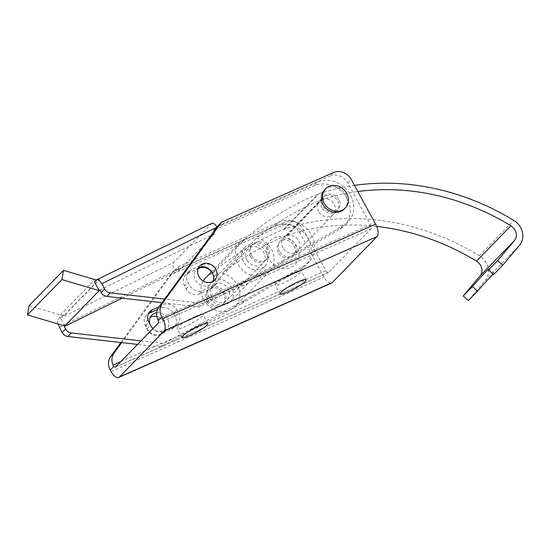 <?xml version="1.0" encoding="UTF-8"?>
<svg xmlns="http://www.w3.org/2000/svg" width="550" height="550" viewBox="0 0 550 550"><rect width="100%" height="100%" fill="white"/><g stroke="black" fill="none" stroke-linecap="round" stroke-linejoin="round"><path stroke-width="0.41" stroke-dasharray="2.75 2.06" d="M268.744 258.775A17.174 15.077 -135.8 0 1 282.721 236.562A17.174 15.077 -135.8 0 1 296.78 262.343A17.174 15.077 -135.8 0 1 268.744 258.775M156.908 316.532A10.306 9.047 -135.8 0 1 164.801 323.593A10.306 9.047 -135.8 0 1 163.137 333.101A10.306 9.047 -135.8 0 1 147.345 329.643A10.306 9.047 -135.8 0 1 148.363 318.725A10.306 9.047 -135.8 0 1 150.363 317.233M156.695 312.785A10.306 9.047 -135.8 0 1 167.406 318.326A10.306 9.047 -135.8 0 1 166.574 329.567A10.306 9.047 -135.8 0 1 150.782 326.109A10.306 9.047 -135.8 0 1 149.999 324.301M120.904 342.512L169.888 275.275L281.944 225.555A13.736 12.066 44.2 0 1 299.64 232.492L323.991 277.152A10.306 4.654 -113.9 0 0 331.609 283.037M120.856 361.57L325.806 270.641L303.077 228.958A13.736 12.066 -135.8 0 0 285.381 222.021L173.326 271.734L121.701 342.609M325.806 270.641A3.438 1.554 -113.9 0 0 328.343 272.601A3.438 1.554 -113.9 0 0 328.577 272.442L371.002 228.841A3.438 1.554 -113.9 0 0 370.528 224.689L347.799 183.006A13.736 12.066 44.2 0 0 330.103 176.069L333.541 172.528M169.888 275.275L173.326 271.734M278.341 252.505A9.618 8.442 -135.8 0 1 279.297 242.316A9.618 8.442 -135.8 0 1 292.077 242.976A9.618 8.442 -135.8 0 1 293.081 255.729A9.618 8.442 -135.8 0 1 278.341 252.505M198.522 267.74A10.306 9.047 44.2 0 0 196.522 269.239A10.306 9.047 44.2 0 0 197.601 282.906A10.306 9.047 44.2 0 0 211.296 283.607A10.306 9.047 44.2 0 0 212.733 281.572M338.752 199.588A9.618 8.442 44.2 0 0 324.019 196.364A9.618 8.442 44.2 0 0 323.063 206.553A9.618 8.442 44.2 0 0 337.803 209.777A9.618 8.442 44.2 0 0 338.752 199.588M218.048 225.782L330.103 176.069M324.5 189.949A13.736 12.066 -135.8 0 1 342.76 190.891A13.736 12.066 -135.8 0 1 344.197 209.117M195.044 316.415A14.768 2.351 151.4 0 0 177.141 328.556A14.768 2.351 151.4 0 0 191.235 323.544A14.768 2.351 151.4 0 0 203.081 314.414A14.768 2.351 151.4 0 0 195.044 316.415M293.088 272.917A14.768 2.351 151.4 0 0 275.192 285.051A14.768 2.351 151.4 0 0 289.286 280.046A14.768 2.351 151.4 0 0 301.125 270.916A14.768 2.351 151.4 0 0 293.088 272.917M211.887 223.272L173.635 262.46C172.466 264.179 172.741 266.881 174.474 270.559L275.323 225.816A25.417 22.316 -135.8 0 1 305.745 235.07A25.417 22.316 -135.8 0 1 305.553 265.574A25.417 22.316 -135.8 0 1 301.317 268.874L241.285 303.772L244.729 300.238L163.934 343.475L140.999 340.869M241.285 303.772L160.497 347.016L163.934 343.475M160.497 347.016L137.555 344.41M174.474 270.559L177.911 267.025L278.761 222.282A25.417 22.316 -135.8 0 1 309.183 231.536A25.417 22.316 -135.8 0 1 308.99 262.041A25.417 22.316 -135.8 0 1 304.762 265.341L244.729 300.238M122.148 298.162L179.534 270.002L215.084 233.475L213.462 230.491L314.311 185.749A25.417 22.316 -135.8 0 1 344.733 195.002A25.417 22.316 -135.8 0 1 344.541 225.507A25.417 22.316 -135.8 0 1 340.306 228.807L280.273 263.711L199.478 306.948L202.923 303.414L164.663 299.069M280.273 263.711L283.718 260.171L202.923 303.414M64.831 325.978L60.081 317.261L58.355 319.028L173.635 262.46M57.97 323.95C57.42 321.613 57.544 319.976 58.355 319.028M157.465 309.533L160.256 308.296A10.306 9.047 -135.8 0 1 173.532 313.5L175.154 316.477A10.306 9.047 -135.8 0 1 174.137 327.387A10.306 9.047 -135.8 0 1 171.621 329.134L160.414 334.104A10.306 9.047 -135.8 0 1 147.139 328.907L145.516 325.923A10.306 9.047 -135.8 0 1 146.534 315.012A10.306 9.047 -135.8 0 1 148.534 313.514M158.998 306.845L163.701 304.762A10.306 9.047 -135.8 0 1 176.969 309.959L178.592 312.943A10.306 9.047 -135.8 0 1 177.574 323.854A10.306 9.047 -135.8 0 1 175.058 325.6L163.852 330.571A10.306 9.047 -135.8 0 1 153.058 328.481M202.682 264.694A10.306 9.047 -135.8 0 1 215.958 269.899L217.58 272.876A10.306 9.047 -135.8 0 1 216.562 283.793A10.306 9.047 -135.8 0 1 214.046 285.539L202.84 290.51A10.306 9.047 -135.8 0 1 189.564 285.306L187.942 282.329A10.306 9.047 -135.8 0 1 188.966 271.411A10.306 9.047 -135.8 0 1 191.476 269.665L202.682 264.694L200.427 267.018M199.478 306.948L162.023 302.692M217.044 227.164L317.749 182.215A25.417 22.316 -135.8 0 1 348.171 191.469A25.417 22.316 -135.8 0 1 347.978 221.973A25.417 22.316 -135.8 0 1 343.743 225.273L283.718 260.171M321.915 207.728A9.618 8.442 -135.8 0 1 322.871 197.539A9.618 8.442 -135.8 0 1 335.651 198.199A9.618 8.442 -135.8 0 1 336.655 210.952A9.618 8.442 -135.8 0 1 321.915 207.728M318.478 211.262A9.618 8.442 -135.8 0 1 319.426 201.073A9.618 8.442 -135.8 0 1 332.214 201.733A9.618 8.442 -135.8 0 1 333.218 214.493A9.618 8.442 -135.8 0 1 318.478 211.262M213.097 274.498L214.143 276.409A10.306 9.047 -135.8 0 1 213.125 287.327A10.306 9.047 -135.8 0 1 210.609 289.073L199.403 294.044A10.306 9.047 -135.8 0 1 186.127 288.839L184.504 285.863A10.306 9.047 -135.8 0 1 185.522 274.945A10.306 9.047 -135.8 0 1 188.038 273.199L198.11 268.73M282.934 247.789A9.618 8.442 -135.8 0 1 283.882 237.607A9.618 8.442 -135.8 0 1 296.663 238.26A9.618 8.442 -135.8 0 1 297.667 251.02A9.618 8.442 -135.8 0 1 282.934 247.789M279.489 251.329A9.618 8.442 -135.8 0 1 280.445 241.141A9.618 8.442 -135.8 0 1 293.226 241.794A9.618 8.442 -135.8 0 1 294.229 254.554A9.618 8.442 -135.8 0 1 279.489 251.329M213.462 230.491L216.899 226.958M179.534 270.002L177.911 267.025M207.962 300.073A10.306 9.047 -135.8 0 1 208.979 289.156A10.306 9.047 -135.8 0 1 222.674 289.857A10.306 9.047 -135.8 0 1 223.747 303.531A10.306 9.047 -135.8 0 1 207.962 300.073M211.399 296.539A10.306 9.047 -135.8 0 1 212.417 285.622A10.306 9.047 -135.8 0 1 226.112 286.323A10.306 9.047 -135.8 0 1 227.191 299.998A10.306 9.047 -135.8 0 1 211.399 296.539M246.943 260.006A10.306 9.047 -135.8 0 1 247.968 249.095A10.306 9.047 -135.8 0 1 261.663 249.796A10.306 9.047 -135.8 0 1 262.735 263.464A10.306 9.047 -135.8 0 1 246.943 260.006M99.804 290.043L215.084 233.475M250.387 256.472A10.306 9.047 -135.8 0 1 251.405 245.554A10.306 9.047 -135.8 0 1 265.1 246.262A10.306 9.047 -135.8 0 1 266.173 259.93A10.306 9.047 -135.8 0 1 250.387 256.472M29.116 305.683L60.376 314.93A6.868 6.029 -135.8 0 0 64.893 314.621L60.081 317.261M64.893 314.896L99.289 279.544L94.476 281.909M222.667 224.4L217.326 226.772M206.814 301.249A10.306 9.047 -135.8 0 1 207.831 290.338A10.306 9.047 -135.8 0 1 221.526 291.039A10.306 9.047 -135.8 0 1 222.599 304.707A10.306 9.047 -135.8 0 1 206.814 301.249M251.536 255.296A10.306 9.047 -135.8 0 1 252.553 244.379A10.306 9.047 -135.8 0 1 266.248 245.08A10.306 9.047 -135.8 0 1 267.321 258.754A10.306 9.047 -135.8 0 1 251.536 255.296M64.893 314.621L99.296 279.269A6.868 6.029 -135.8 0 1 96.573 279.861M286.804 235.386L321.2 200.035A336.607 295.536 -135.8 0 0 256.637 237.999L222.234 273.35A336.607 295.536 -135.8 0 1 286.804 235.386A9.618 8.442 -135.8 0 1 287.533 235.104A233.564 205.067 -135.8 0 1 376.668 226.401M321.2 200.035A9.618 8.442 -135.8 0 1 321.929 199.753A233.564 205.067 -135.8 0 1 357.816 191.524M256.637 237.999A20.611 18.095 -135.8 0 1 272.786 251.996A20.611 18.095 -135.8 0 1 269.548 271.239A20.611 18.095 -135.8 0 1 242.158 269.837A20.611 18.095 -135.8 0 1 240.006 242.495A20.611 18.095 -135.8 0 1 245.039 239.002A343.475 301.565 -135.8 0 1 317.955 194.081A16.486 14.472 -135.8 0 1 319.206 193.6A240.433 211.097 -135.8 0 1 354.454 185.364M205.611 277.846A20.611 18.095 -135.8 0 1 210.636 274.354A343.475 301.565 -135.8 0 1 283.559 229.433A16.486 14.472 -135.8 0 1 284.804 228.951A240.433 211.097 -135.8 0 1 479.318 255.743A17.174 15.077 -135.8 0 1 485.203 280.466L468.421 300.493M493.206 274.182A34.348 1.073 130.9 0 1 494.285 273.384A34.348 1.073 130.9 0 1 493.646 274.567M210.636 274.354L245.039 239.002M222.234 273.35A20.611 18.095 -135.8 0 1 238.391 287.347A20.611 18.095 -135.8 0 1 235.146 306.591A20.611 18.095 -135.8 0 1 209.461 306.687A20.611 18.095 -135.8 0 1 203.204 281.036M283.559 229.433L317.955 194.081M209.172 297.192A13.736 12.066 -135.8 0 1 210.533 282.638A13.736 12.066 -135.8 0 1 228.786 283.573A13.736 12.066 -135.8 0 1 230.223 301.799A13.736 12.066 -135.8 0 1 209.172 297.192M243.574 261.841A13.736 12.066 -135.8 0 1 244.929 247.287A13.736 12.066 -135.8 0 1 263.189 248.222A13.736 12.066 -135.8 0 1 264.626 266.447A13.736 12.066 -135.8 0 1 243.574 261.841M347.799 183.006L351.237 179.465M299.64 232.492L303.077 228.958M281.944 225.555L285.381 222.021M115.672 366.898L328.577 272.442M158.097 323.297L371.002 228.841M157.699 319.11L370.528 224.689M111.086 371.614L323.991 277.152M301.317 268.874L304.762 265.341M275.323 225.816L278.761 222.282M173.532 313.5L176.969 309.959M160.256 308.296L163.701 304.762M212.63 273.322L215.958 269.899M340.306 228.807L343.743 225.273M314.311 185.749L317.749 182.215M214.143 276.409L217.58 272.876M175.154 316.477L178.592 312.943M59.311 327.339L180.242 268.001M96.195 280.143L211.475 223.575M60.376 314.93L94.772 279.579M210.609 289.073L214.046 285.539M199.403 294.044L202.84 290.51M171.621 329.134L175.058 325.6M160.414 334.104L163.852 330.571M147.139 328.907L150.583 325.366M145.516 325.923L148.961 322.389M188.038 273.199L191.476 269.665M184.504 285.863L187.942 282.329M186.127 288.839L189.564 285.306M287.533 235.104L321.929 199.753M479.318 255.743L513.721 220.392M284.804 228.951L319.206 193.6M485.203 280.466L519.606 245.114M151.807 315.191L148.363 318.725M166.574 329.567L163.137 333.101M328.343 272.601L115.438 367.063M293.081 255.729L337.803 209.777M279.297 242.316L324.019 196.364M207.948 323.345L203.081 314.414M182.016 337.487L177.141 328.556M305.999 279.847L301.125 270.916M280.06 293.989L275.192 285.051M199.966 265.705L196.522 269.239M214.734 280.074L211.296 283.607M347.978 221.973L344.541 225.507M308.99 262.041L305.553 265.574M322.871 197.539L319.426 201.073M336.655 210.952L333.218 214.493M283.882 237.607L280.445 241.141M297.667 251.02L294.229 254.554M208.979 289.156L207.831 290.338M223.747 303.531L222.599 304.707M252.553 244.379L251.405 245.554M267.321 258.754L266.173 259.93M247.968 249.095L212.417 285.622M262.735 263.464L227.191 299.998M216.562 283.793L213.125 287.327M177.574 323.854L174.137 327.387M149.978 311.479L146.534 315.012M188.966 271.411L185.522 274.945M240.006 242.495L211.461 271.831M269.548 271.239L235.146 306.591M244.929 247.287L210.533 282.638M264.626 266.447L230.223 301.799M494.285 273.384L489.094 268.888"/><path stroke-width="0.82" d="M150.363 317.233A10.306 9.047 -135.8 0 1 156.908 316.532M149.999 324.301A10.306 9.047 -135.8 0 1 151.807 315.191A10.306 9.047 -135.8 0 1 156.695 312.785M324.287 203.328A13.736 12.066 -135.8 0 1 325.648 188.774A13.736 12.066 -135.8 0 1 343.908 189.709A13.736 12.066 -135.8 0 1 345.338 207.934A13.736 12.066 -135.8 0 1 324.287 203.328M162.683 318.587L161.831 317.013A13.736 12.066 -135.8 0 1 162.216 303.614L221.485 222.248L333.541 172.528A13.736 12.066 -135.8 0 1 351.237 179.465L375.588 224.125A10.306 4.654 -113.9 0 1 377.018 236.596L332.296 282.549A10.306 4.654 -113.9 0 1 331.609 283.037L118.704 377.499A10.306 4.654 -113.9 0 0 119.391 377.011L164.113 331.052A10.306 4.654 -113.9 0 0 162.683 318.587L375.588 224.125M120.904 342.512L110.612 356.641A13.736 12.066 44.2 0 0 110.227 370.04L113.802 366.369A3.438 1.554 -113.9 0 0 115.438 367.063A3.438 1.554 -113.9 0 0 115.672 366.898L158.097 323.297A3.438 1.554 -113.9 0 0 158.249 320.691L161.831 317.013M110.227 370.04L111.086 371.614A10.306 4.654 -113.9 0 0 118.704 377.499M121.701 342.609L114.056 353.107A13.736 12.066 -135.8 0 0 112.977 365.062L120.856 361.57M113.802 366.369L112.977 365.062M221.485 222.248L218.048 225.782L158.771 307.147A13.736 12.066 44.2 0 0 157.699 319.11L158.249 320.691M212.733 281.572A10.306 9.047 44.2 0 0 212.314 272.697A10.306 9.047 44.2 0 0 198.522 267.74M198.942 276.616A10.306 9.047 -135.8 0 1 199.966 265.705A10.306 9.047 -135.8 0 1 215.751 269.156A10.306 9.047 -135.8 0 1 214.734 280.074A10.306 9.047 -135.8 0 1 198.942 276.616M345.338 207.934L344.197 209.117A13.736 12.066 -135.8 0 1 323.146 204.504A13.736 12.066 -135.8 0 1 324.5 189.949L325.648 188.774M182.937 335.761A14.768 2.351 -28.6 0 1 199.911 325.353A14.768 2.351 -28.6 0 1 207.948 323.345A14.768 2.351 -28.6 0 1 196.103 332.482A14.768 2.351 -28.6 0 1 182.016 337.487A14.768 2.351 -28.6 0 1 182.937 335.761M280.981 292.263A14.768 2.351 -28.6 0 1 297.962 281.847A14.768 2.351 -28.6 0 1 305.999 279.847A14.768 2.351 -28.6 0 1 294.154 288.977A14.768 2.351 -28.6 0 1 280.06 293.989A14.768 2.351 -28.6 0 1 280.981 292.263M140.999 340.869L71.308 332.956A6.868 6.029 -135.8 0 1 65.601 329.031L64.261 326.569L99.234 290.627L94.476 281.909L96.608 279.84C98.209 279.366 99.914 280.665 101.736 283.738L217.044 227.164M137.555 344.41L67.863 336.49A6.868 6.029 -135.8 0 1 62.164 332.564L57.97 323.95M64.831 325.978L27.5 314.937L61.903 279.586L99.234 290.627L99.804 290.043L101.145 292.504L104.589 288.963L101.736 283.738M162.023 302.692L106.851 296.423A6.868 6.029 -135.8 0 1 101.145 292.504M164.663 299.069L110.289 292.889A6.868 6.029 -135.8 0 1 104.589 288.963M198.11 268.73L199.244 268.228A10.306 9.047 -135.8 0 1 212.52 273.433L213.097 274.498M217.326 226.772L216.899 226.958C215.098 224.022 213.428 222.791 211.887 223.272L96.608 279.84M148.534 313.514A10.306 9.047 -135.8 0 1 149.05 313.266L157.465 309.533M153.058 328.481A10.306 9.047 -135.8 0 1 150.583 325.366L148.961 322.389A10.306 9.047 -135.8 0 1 149.978 311.479A10.306 9.047 -135.8 0 1 152.494 309.732L158.998 306.845M64.261 326.569L122.148 298.162M96.573 279.861A6.868 6.029 -135.8 0 1 94.772 279.579L63.518 270.332L29.116 305.683L27.5 314.937M61.903 279.586L63.518 270.332M376.668 226.401A233.564 205.067 -135.8 0 1 476.486 261.133A10.306 9.047 -135.8 0 1 480.019 275.962L514.422 240.611L497.633 260.638L488.455 270.064L493.646 274.567L502.817 265.141L497.633 260.638M357.816 191.524A233.564 205.067 -135.8 0 1 510.888 225.782A10.306 9.047 -135.8 0 1 514.422 240.611M354.454 185.364A240.433 211.097 -135.8 0 1 513.721 220.392A17.174 15.077 -135.8 0 1 519.606 245.114L502.817 265.141M477.592 291.067L472.402 286.564L463.231 295.989L468.421 300.493L477.592 291.067A34.348 1.073 130.9 0 1 493.206 274.182M472.402 286.564A34.348 1.073 130.9 0 1 489.094 268.888A34.348 1.073 130.9 0 1 488.455 270.064M463.231 295.989L480.019 275.962M203.204 281.036A20.611 18.095 -135.8 0 1 205.611 277.846L211.461 271.831M164.113 331.052L377.018 236.596M119.391 377.011L332.296 282.549M110.612 356.641L114.056 353.107M158.771 307.147L162.216 303.614M67.863 336.49L71.308 332.956M62.164 332.564L65.601 329.031M106.851 296.423L110.289 292.889M199.244 268.228L200.427 267.018M149.05 313.266L152.494 309.732M476.486 261.133L510.888 225.782"/></g></svg>
